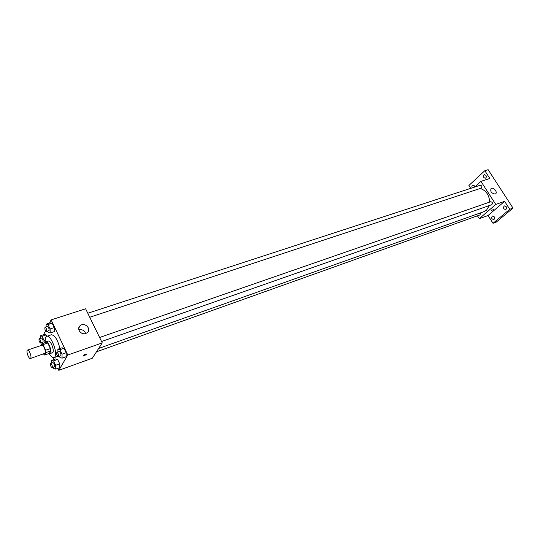 <?xml version="1.0" encoding="UTF-8"?>
<svg xmlns="http://www.w3.org/2000/svg" width="540" height="540" viewBox="0 0 540 540"><rect width="100%" height="100%" fill="white"/><g stroke="black" fill="none" stroke-linecap="round" stroke-linejoin="round"><path stroke-width="0.81" d="M30.76 358.175L30.416 358.513C28.728 359.309 25.711 350.487 27.54 350.089C28.971 349.353 31.82 356.495 30.76 358.175M27.54 350.089L41.877 345.242C43.355 344.486 46.19 351.554 45.083 353.234L30.416 358.513M41.918 343.764L46.636 342.171L47.749 343.015L50.382 348.617L45.657 350.237L43.025 344.615L41.918 343.764L41 345.533M43.484 354.004L44.665 355.037L46.015 352.526L45.657 350.237M44.665 355.037L49.363 353.41L50.733 350.899L46.015 352.526M50.382 348.617L50.733 350.899M49.059 353.518L50.045 353.727C52.758 353.126 48.506 340.679 45.988 341.861L45.353 342.61C44.948 339.019 45.414 336.926 46.751 336.319C50.605 334.361 57.902 352.532 54.952 356.798L54.034 357.649C52.61 357.986 50.963 356.616 49.079 353.531M45.988 341.861L48.337 341.071C50.483 339.991 54.52 350.042 52.9 352.438L50.045 353.727M47.749 343.015L43.025 344.615M46.751 336.319L51.428 334.766C54.911 335.252 57.746 339.829 59.913 348.502M44.152 343.008L44.084 340.578L42.059 336.258L46.109 334.915L46.764 336.319L46.109 334.915L44.199 334.517L40.163 335.853L40.25 338.459M47.56 331.155L48.229 332.579L50.206 332.978L54.324 331.614L54.236 327.605L52.157 323.21L50.173 322.853L46.055 324.182L46.13 326.842M57.861 368.334L58.792 370.325L67.797 355.023L51.131 319.889L49.511 323.062M45.562 330.797L43.551 334.726M52.799 357.554L53.757 359.606M53.177 367.268L53.77 368.543L55.742 369.097L59.771 367.652L59.704 363.818L57.645 359.444L55.674 358.931L51.638 360.349L51.705 363.049M59.413 356.292L60.041 357.629L62.087 358.148L66.204 356.697L66.157 352.728L64.037 348.266L61.985 347.787L57.868 349.211L57.922 351.959M51.131 319.889L85.617 308.779L102.249 342.9L92.306 358.243L58.792 370.325M102.249 342.9L67.797 355.023M85.813 333.477C81.088 335.347 76.234 328.745 80.109 325.735C84.416 321.705 91.969 328.954 87.298 332.64L85.813 333.477M86.9 354.368L83.072 356.144C83.234 355.165 84.47 354.449 86.785 353.997L86.9 354.368M78.84 329.819C82.202 329.211 84.476 330.446 85.651 333.524M489.301 205.565L486.506 210.209L484.191 211.572L98.651 348.449M480.37 188.507C486.041 190.465 489.166 194.981 489.753 202.068M101.574 341.516L491.778 204.694C492.892 203.195 492.548 202.203 490.732 201.724L99.61 337.487M480.539 212.868L480.04 214.893L96.464 351.817M87.797 313.247L480.215 185.261C481.781 185.524 482.213 186.449 481.518 188.035L89.748 317.25M477.461 215.818L479.284 218.687L495.767 204.444L480.931 181.352L474.721 187.049M479.284 218.687L488.065 215.521L493.027 223.304L496.267 222.102L513 208.089L488.126 169.675L484.819 170.708L468.909 185.47L470.745 188.345M513 208.089L509.74 209.27L504.61 201.332L495.767 204.444M480.931 181.352L489.848 178.484L484.819 170.708M495.187 194.035C491.468 193.388 490.097 191.545 491.083 188.501C493.297 186.705 498.015 192.301 495.578 193.84L495.187 194.035M488.065 215.521L504.61 201.332M493.364 209.534L491.123 210.715L493.364 209.534M472.223 187.866C471.623 186.55 471.805 185.618 472.77 185.072L474.451 185.861L474.829 186.955M485.919 175.325C486.567 176.675 486.378 177.64 485.359 178.22C483.145 177.566 482.76 176.337 484.205 174.528L485.919 175.325M494.242 216.817C494.863 218.099 494.708 219.024 493.763 219.591C491.542 219.038 491.089 217.836 492.426 215.993L494.242 216.817M506.176 206.699C506.81 208.008 506.642 208.96 505.656 209.54C503.368 208.98 502.922 207.758 504.32 205.868L506.176 206.699M493.027 223.304L509.74 209.27M62.087 358.148L62.026 354.179L59.906 349.69L57.868 349.211M56.862 352.33L59.224 351.506C60.5 352.249 61.06 353.639 60.912 355.664L58.361 356.663C56.889 355.556 56.39 354.112 56.862 352.33C58.131 353.072 58.691 354.463 58.55 356.495L58.361 356.663M66.204 356.697L66.157 352.728L62.026 354.179M66.157 352.728L64.037 348.266L59.906 349.69M64.037 348.266L61.985 347.787M50.206 332.978L50.105 328.961L48.02 324.554L46.055 324.182M45.043 327.193L47.412 326.423C48.634 327.146 49.181 328.523 49.052 330.534L46.48 331.513C45.036 330.386 44.557 328.948 45.043 327.193C46.265 327.922 46.811 329.299 46.683 331.317L46.48 331.513M54.324 331.614L54.236 327.605L50.105 328.961M54.236 327.605L52.157 323.21L48.02 324.554M52.157 323.21L50.173 322.853M55.742 369.097L55.66 365.256L53.602 360.869L51.638 360.349M50.632 363.427L52.954 362.61C54.176 363.346 54.722 364.696 54.601 366.667L52.11 367.652C50.693 366.572 50.2 365.162 50.632 363.427C51.853 364.169 52.407 365.526 52.285 367.49L52.11 367.652M59.771 367.652L59.704 363.818L55.66 365.256M59.704 363.818L57.645 359.444L53.602 360.869M57.645 359.444L55.674 358.931M41.661 342.664L42.147 343.69M42.059 336.258L40.163 335.853M39.15 338.823L41.472 338.047C42.653 338.769 43.187 340.112 43.079 342.07L40.574 343.028C39.184 341.935 38.711 340.531 39.15 338.823C40.331 339.545 40.864 340.889 40.757 342.846L40.574 343.028M45.205 340.2L44.084 340.578M46.109 334.915L44.199 334.517M57.726 356.353L54.034 357.649M78.786 328.037L80.109 325.735"/></g></svg>
